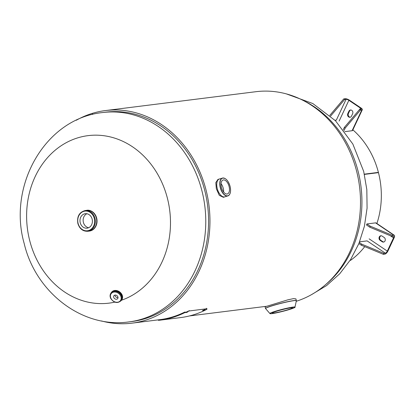 <?xml version="1.0" encoding="UTF-8"?>
<svg xmlns="http://www.w3.org/2000/svg" width="415" height="415" viewBox="0 0 415 415"><rect width="100%" height="100%" fill="white"/><g stroke="black" fill="none" stroke-linecap="round" stroke-linejoin="round"><path stroke-width="0.62" d="M76.267 120.272A107.122 91.041 82.9 0 1 92.275 113.373L92.55 114.436L92.275 113.373A107.122 91.041 82.9 0 1 105.327 110.582A107.122 91.041 82.9 0 1 208.989 205.539A107.122 91.041 82.9 0 1 131.986 323.155A107.122 91.041 82.9 0 1 101.431 320.94M105.529 112.185A105.503 89.666 82.9 0 1 207.625 205.71A105.503 89.666 82.9 0 1 131.783 321.547L128.977 321.9A105.503 89.666 82.9 0 0 201.949 190.89A105.503 89.666 82.9 0 0 102.728 112.538L105.529 112.185M105.327 110.582L255.879 91.705A107.122 91.041 82.9 0 1 358.259 178.595A107.122 91.041 82.9 0 1 296.108 301.321M114.825 302.125A84.401 71.733 82.9 0 1 29.673 240.451A84.401 71.733 82.9 0 1 77.761 137.847A84.401 71.733 82.9 0 1 167.427 198.329A84.401 71.733 82.9 0 1 121.507 300.221M287.906 309.74A10.442 0.804 -14.3 0 1 277.677 312.36A10.442 0.804 -14.3 0 1 272.328 313.003A10.442 0.804 -14.3 0 1 276.987 311.11A10.442 0.804 -14.3 0 1 287.216 308.485A10.442 0.804 -14.3 0 1 292.565 307.847A10.442 0.804 -14.3 0 1 287.906 309.74M296.388 300.605A15.936 1.224 -14.3 0 0 288.223 301.581A15.936 1.224 -14.3 0 0 272.613 305.585A15.936 1.224 -14.3 0 0 265.507 308.475L265.076 306.784L287.782 299.858L293.613 298.598L295.957 298.914L296.362 300.782A15.905 1.224 165.7 0 0 288.684 301.575A15.905 1.224 165.7 0 0 272.655 305.668A15.905 1.224 165.7 0 0 265.61 308.62L269.89 313.533A12.938 0.996 -14.3 0 1 275.659 311.172A12.938 0.996 -14.3 0 1 288.425 307.899A12.938 0.996 -14.3 0 1 294.961 307.147L296.362 300.782M225.06 196.783A9.343 4.871 -107 0 1 224.847 196.855L223.384 197.307L219.317 195.372L216.345 188.809L215.805 182.642L217.922 179.441L219.385 178.99A9.343 4.871 -107 0 1 219.602 178.938M223.628 192.026A7.299 3.802 73 0 0 223.249 188.265A7.299 3.802 73 0 0 221.076 183.684M229.085 186.485A7.299 3.802 -107 0 1 227.399 193.94A7.299 3.802 -107 0 1 221.454 187.44A7.299 3.802 -107 0 1 223.135 179.986A7.299 3.802 -107 0 1 229.085 186.485M92.146 219.115A7.299 6.204 -97.1 0 0 85.283 213.699A7.299 6.204 -97.1 0 0 80.235 222.762A7.299 6.204 -97.1 0 0 87.098 228.177A7.299 6.204 -97.1 0 0 92.146 219.115M86.891 213.741A7.299 6.204 -97.1 0 0 83.394 222.362A7.299 6.204 -97.1 0 0 88.649 227.736M85.163 210.545A10.442 8.871 82.9 0 1 94.983 218.3A10.442 8.871 82.9 0 1 87.762 231.264C82.886 231.425 79.587 228.841 77.864 223.509C76.817 216.5 79.249 212.179 85.163 210.545L86.538 210.374A10.442 8.871 82.9 0 1 96.358 218.124A10.442 8.871 82.9 0 1 89.137 231.093A10.463 8.891 82.9 0 1 88.577 231.16L89.433 231.077A10.463 8.891 82.9 0 1 89.292 231.093M91.798 230.258A10.328 8.777 82.9 0 1 91.502 230.387M86.102 210.426A10.453 8.886 82.9 0 1 96.373 218.124A10.453 8.886 82.9 0 1 88.701 231.145M89.007 210.467A10.328 8.777 82.9 0 1 89.324 210.524M117.741 296.564A2.376 1.904 -141.7 0 0 113.943 295.682A2.376 1.904 -141.7 0 0 113.866 297.747A2.376 1.904 -141.7 0 0 117.668 298.629A2.376 1.904 -141.7 0 0 117.741 296.564M114.919 295.101A2.376 1.904 -141.7 0 0 115.188 296.077A2.376 1.904 -141.7 0 0 118.01 297.545M110.841 298.489A6.324 5.073 38.3 0 1 111.038 292.99L111.448 292.471A6.324 5.073 38.3 0 1 121.569 294.816A6.324 5.073 38.3 0 1 121.367 300.31L120.957 300.828A6.324 5.073 38.3 0 0 121.159 295.33A6.324 5.073 38.3 0 0 111.038 292.99A6.375 5.115 38.3 0 1 111.417 292.43A6.375 5.115 38.3 0 1 121.616 294.79A6.375 5.115 38.3 0 1 121.413 300.336A6.375 5.115 38.3 0 1 120.967 300.818L121.668 300.014A6.375 5.115 38.3 0 1 121.538 300.175M111.287 292.679A6.329 5.084 38.3 0 1 116.454 290.925A6.329 5.084 38.3 0 1 121.579 294.806A6.329 5.084 38.3 0 1 121.206 300.517M364.738 246.624A79.125 67.251 82.9 0 1 350.535 260.35L350.094 260.381M364.412 174.404L378.464 172.64A79.125 67.251 82.9 0 1 376.83 223.727M352.6 129.605A79.125 67.251 82.9 0 1 378.402 172.386L364.391 174.321M378.402 172.386L364.354 174.15M383.367 254.333L361.325 245.213L361.797 244.196L383.839 253.321L383.367 254.333L384.804 254.156A3.377 1.427 -56 0 0 387.926 251.028L394.126 237.805A3.377 1.427 -56 0 0 394.25 235.227L376.089 222.974A3.377 1.427 124 0 0 375.559 222.871L366.943 223.955L370.242 226.18L369.77 227.192L366.466 224.966L366.943 223.955M383.839 253.321L385.276 253.14A2.2 0.929 -56 0 0 387.314 251.106L393.513 237.883L390.204 235.653M361.325 245.213L358.887 243.569M361.797 244.196L359.312 242.521M359.587 241.836L367.114 240.892L385.276 253.14M380.13 240.358L382.194 241.748A2.474 2.101 -97.1 0 0 383.496 242.075A2.474 2.101 -97.1 0 0 385.265 240.145A2.474 2.101 -97.1 0 0 384.186 237.494L382.122 236.104A2.474 2.101 -97.1 0 0 380.814 235.777A2.474 2.101 -97.1 0 0 379.051 237.707A2.474 2.101 -97.1 0 0 380.13 240.358L380.742 240.28L382.806 241.67A2.474 2.101 -97.1 0 0 383.802 242.012M381.131 235.767A2.474 2.101 -97.1 0 0 379.642 237.811A2.474 2.101 -97.1 0 0 380.742 240.28M369.77 227.192L391.812 236.317L393.249 236.135A2.2 0.929 -56 0 1 393.591 236.202A2.2 0.929 -56 0 1 393.513 237.883M391.812 236.317L392.284 235.305L370.242 226.18M394.25 235.227A3.377 1.427 -56 0 0 393.721 235.123L392.284 235.305M359.494 109.534L360.381 110.131L345.228 128.033L344.341 127.436L359.494 109.534L360.931 109.353A2.2 0.69 -154.9 0 0 361.268 109.171A2.2 0.69 -154.9 0 0 360.428 108.092L348.87 100.3A2.2 0.69 -154.9 0 0 346.069 99.33L344.637 99.507L343.75 98.91L345.187 98.734A3.377 1.058 -154.9 0 1 349.487 100.222L361.045 108.014A3.377 1.058 -154.9 0 1 362.337 109.669A3.377 1.058 -154.9 0 1 361.818 109.949L352.076 130.73A3.377 1.058 25.1 0 0 352.594 130.455L362.337 109.669M344.637 99.507L330.584 116.112M346.069 99.33L336.332 120.111L335.004 120.277M343.75 98.91L329.785 115.412M360.381 110.131L361.818 109.949M345.228 128.033L344.03 130.585M344.829 131.643L352.076 130.73M344.341 127.436L343.304 129.651M351.526 116.076L352.631 113.715A2.474 2.101 -97.1 0 0 352.501 111.127A2.474 2.101 -97.1 0 0 350.468 110.006A2.474 2.101 -97.1 0 0 348.916 111.21L347.812 113.57A2.474 2.101 -97.1 0 0 347.946 116.159A2.474 2.101 -97.1 0 0 349.975 117.279A2.474 2.101 -97.1 0 0 351.526 116.076M350.779 109.996A2.474 2.101 -97.1 0 0 349.534 111.132L348.429 113.492A2.474 2.101 -97.1 0 0 350.281 117.212M185.412 312.132L185.821 312.645C187.461 312.179 188.166 311.815 187.943 311.566C186.314 312.049 185.604 312.407 185.821 312.645L185.635 312.158M187.969 311.11L187.943 311.566M202.702 310.633L202.919 310.653C204.559 310.192 205.269 309.834 205.046 309.59C203.412 310.067 202.707 310.425 202.919 310.653L202.733 310.166M158.826 320.271L159.894 320.188L159.827 319.664A105.503 89.666 -97.1 0 0 184.862 312.007L185.054 312.495L189.307 310.949L189.105 310.472M161.409 319.996L159.894 320.188A106.027 90.112 -97.1 0 0 185.054 312.495M189.307 310.949L206.551 308.786L206.343 308.309M206.551 308.786C207.459 308.744 207.189 309.113 205.741 309.901A106.027 90.112 82.9 0 1 180.582 317.594L161.949 319.929M180.037 317.657L179.674 317.703M179.223 317.76L179.762 317.693M325.765 284.503A105.503 89.666 -97.1 0 0 358.109 171.312A105.503 89.666 -97.1 0 0 302.654 100.191M269.89 313.533L270.881 313.724C275.15 313.273 281.24 311.893 289.151 309.585A12.808 0.986 165.7 0 0 292.897 307.225A12.808 0.986 165.7 0 0 275.747 311.266A12.808 0.986 165.7 0 0 271.991 313.621A12.808 0.986 165.7 0 0 289.141 309.585C298.582 306.348 293.711 307.458 294.961 307.147M225.262 196.689L224.847 196.855A9.343 4.871 -107 0 1 217.232 188.535A9.343 4.871 -107 0 1 219.385 178.99L219.82 178.896A9.338 4.871 73 0 0 217.247 188.535A9.338 4.871 73 0 0 225.262 196.689L227.482 195.999A9.322 4.861 -107 0 1 220.272 187.611A9.322 4.861 -107 0 1 222.051 178.232A9.322 4.861 -107 0 1 225.387 178.746M229.962 193.701A9.322 4.861 -107 0 1 227.482 195.999C230.341 195.019 231.212 191.808 230.092 186.361C228.115 180.229 225.433 177.521 222.051 178.232L219.82 178.896M230.071 186.361A9.192 4.793 73 0 0 223.005 178.082A9.192 4.793 73 0 0 220.464 187.564A9.192 4.793 73 0 0 227.529 195.839A9.192 4.793 73 0 0 230.071 186.361M94.278 218.466A9.913 8.425 82.9 0 1 88.628 230.517A9.913 8.425 82.9 0 1 78.098 223.41A9.913 8.425 82.9 0 1 83.747 211.36A9.913 8.425 82.9 0 1 94.278 218.466M96.669 218.083A10.463 8.891 82.9 0 1 89.433 231.077C95.31 229.459 97.727 225.132 96.69 218.083C94.615 211.276 89.189 209.663 86.834 210.312A10.463 8.891 82.9 0 1 96.669 218.083M86.688 210.332A10.463 8.891 82.9 0 1 86.834 210.312L85.978 210.441A10.463 8.891 82.9 0 1 86.548 210.348A10.463 8.891 82.9 0 1 96.384 218.119A10.463 8.891 82.9 0 1 89.147 231.114L87.762 231.264M120.532 295.708A5.794 4.653 38.3 0 1 118.379 302.068A5.794 4.653 38.3 0 1 111.075 298.603A5.794 4.653 38.3 0 1 113.233 292.243A5.794 4.653 38.3 0 1 120.532 295.708M121.87 294.474A6.375 5.115 38.3 0 1 121.668 300.014C122.835 298.401 122.902 296.543 121.88 294.443C118.623 290.116 115.214 289.338 111.671 292.108A6.375 5.115 38.3 0 1 121.87 294.474M111.08 292.938A6.365 5.11 38.3 0 1 116.262 290.858A6.365 5.11 38.3 0 1 121.605 294.8A6.365 5.11 38.3 0 1 120.998 300.776M111.547 292.274A6.375 5.115 38.3 0 1 111.671 292.108L111.049 292.98C109.861 294.64 109.778 296.512 110.805 298.598C114.001 302.877 117.383 303.619 120.957 300.828M387.314 251.106L369.153 238.858M382.806 241.67L382.194 241.748M393.721 235.123L375.559 222.871M348.87 100.3L339.128 121.081M360.428 108.092L359.769 109.498M348.429 113.492L347.812 113.57M349.534 111.132L348.916 111.21M266.606 306.275L189.354 315.96M159.827 319.664L131.986 323.155M286.433 93.92L312.817 103.543L335.507 120.786L352.849 144.041L363.69 171.405L366.829 189.619L367.078 208.086L364.406 226.263L358.866 243.615L350.576 259.619L339.735 273.765L326.61 285.567L311.592 294.588M102.728 112.538C45.136 118.337 7.558 185.676 24.174 243.455C35.405 291.859 81.869 328.659 128.977 321.9M158.281 319.82L158.338 320.344"/></g></svg>
